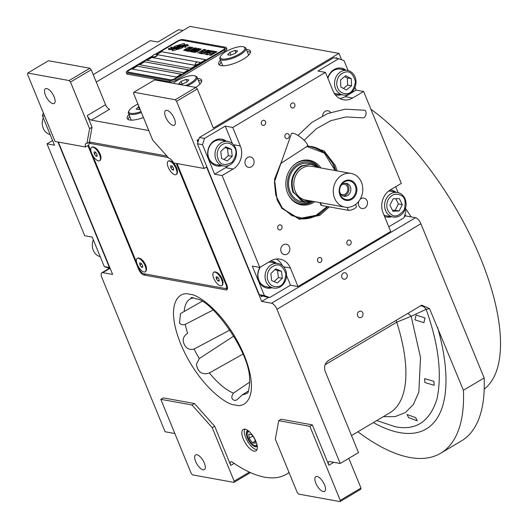 <?xml version="1.0" encoding="UTF-8"?>
<svg xmlns="http://www.w3.org/2000/svg" width="528" height="528" viewBox="0 0 528 528"><rect width="100%" height="100%" fill="white"/><g stroke="black" fill="none" stroke-linecap="round" stroke-linejoin="round"><path stroke-width="0.79" d="M229.885 330.02L194.073 349.041C189.354 350.255 185.981 348.467 183.949 343.669C182.272 339.425 183.5 335.98 187.631 333.34A55.011 22.697 59.3 0 1 185.269 324.35C183.13 325.195 181.216 324.806 179.527 323.169L180.484 313.592L201.914 301.369M242.906 354.13L209.378 372.959C202.191 375.197 197.861 372.313 196.403 364.313L199.287 358.545L233.752 336.098M248.516 390.898L242.451 394.772L236.689 400.019L234.623 400.455C231.356 399.32 230.96 396.884 233.422 393.142L249.823 382.015M193.565 297.878L192.133 298.261L191.011 297.647L192.436 297.594L196.792 299.006C211.266 299.983 249.315 350.486 249.619 378.629L249.797 381.11C249.064 390.02 248.054 394.066 246.774 393.248A55.011 22.697 59.3 0 1 242.451 394.772M213.18 309.976L185.269 324.35M414.929 319.816L416.11 315.031L425.014 317.981L423.892 322.733L414.929 319.816M424.882 382.549L424.618 378.622L433.91 381.341L434.161 385.275L424.882 382.549M408.665 417.635L407.035 414.526L415.668 417.635L417.232 420.79L408.665 417.635M312.319 424.862L309.877 426.314L278.725 420.671L281.167 419.219L312.319 424.862L328.878 465.234A4.673 1.927 59.3 0 1 328.852 461.644A4.673 1.927 59.3 0 1 329.551 461.545L340.204 463.472L358.499 452.602L325.169 371.329C323.803 366.821 324.865 363.244 328.357 360.611L420.955 305.6L421.806 305.171L429.528 308.616L426.142 309.309L411.173 316.279L396.733 322.199A144.87 59.783 59.3 0 1 389.816 412.804L351.509 435.56M257.248 446.068A9.154 3.775 -120.7 0 1 256.714 446.582A9.154 3.775 -120.7 0 1 247.401 437.877A9.154 3.775 59.3 0 1 247.361 430.848A9.154 3.775 59.3 0 1 248.074 430.624M166.914 156.037L89.338 141.986L92.05 127.241L87.272 115.586A4.673 1.927 59.3 0 0 91.324 120.127L148.777 130.535M152.711 140.118L168.927 158.288A6.23 2.574 -120.7 0 1 173.666 162.961L204.131 168.472L176.57 101.27L175.217 99.759L133.815 92.261L133.584 93.489L152.711 140.118M195.756 87.404A17.134 5.267 -22.3 0 0 201.623 80.137A17.134 5.267 -22.3 0 0 197.591 78.52M128.957 114.523A17.134 5.267 -22.3 0 0 127.222 118.51A17.134 5.267 -22.3 0 0 143.444 117.52M220.447 60.172A17.134 5.267 -22.3 0 0 218.711 64.152A17.134 5.267 -22.3 0 0 243.243 59.222A17.134 5.267 -22.3 0 0 250.424 51.15A17.134 5.267 -22.3 0 0 246.391 49.533M175.217 99.759L195.961 87.437L197.307 88.955L213.338 128.04L338.989 53.394L341.596 59.756M96.268 82.038L189.922 26.4L338.989 53.394M87.272 115.586L105.574 104.716A4.673 1.927 -120.7 0 0 109.626 109.256L91.324 120.127M92.05 127.241L89.615 128.693L70.488 82.064L91.225 69.742L105.574 104.716M89.338 141.986L86.896 143.438L89.615 128.693M174.352 118.648A8.567 3.538 59.3 0 1 174.385 125.228A8.567 3.538 59.3 0 1 165.673 117.071A8.567 3.538 59.3 0 1 165.634 110.491A8.567 3.538 59.3 0 1 174.352 118.648M195.961 87.437L154.552 79.939L133.815 92.261M198.436 80.579A17.134 5.267 157.7 0 1 201.689 81.312M129.802 116.582A17.134 5.267 -22.3 0 0 128 119.387M247.236 51.586A17.134 5.267 157.7 0 1 250.483 52.325M221.291 62.225A17.134 5.267 -22.3 0 0 219.49 65.036M176.57 101.27L197.307 88.955M268.633 297.31L261.697 301.429L206.573 167.026L204.131 168.472M404.27 216.724L405.643 215.912L415.503 217.701A6.23 2.574 59.3 0 1 420.902 223.753L484.15 377.956A205.623 84.856 59.3 0 1 461.446 440.913L440.702 453.229A205.623 84.856 59.3 0 1 357.905 431.759M405.009 214.375L405.643 215.912M109.705 268.534L102.769 272.653L112.629 274.435L58.344 142.078M70.488 82.064L69.135 80.546L27.733 73.049L27.502 74.276L55.064 141.484L85.529 146.995A6.23 2.574 -120.7 0 1 85.965 143.563A6.23 2.574 -120.7 0 1 86.896 143.438M69.135 80.546L89.879 68.231L48.47 60.733L27.733 73.049M89.879 68.231L91.225 69.742M54.153 96.881A8.567 3.538 59.3 0 1 54.186 103.462A8.567 3.538 59.3 0 1 45.474 95.311A8.567 3.538 59.3 0 1 45.434 88.73A8.567 3.538 59.3 0 1 54.153 96.881M85.529 146.995L87.971 145.55A6.23 2.574 -120.7 0 0 88.433 146.903L138.494 268.963A6.23 2.574 -120.7 0 0 143.9 275.022L225.925 289.872A6.23 2.574 -120.7 0 0 226.855 289.747A6.23 2.574 -120.7 0 0 226.829 284.962L177.045 163.568M255.908 441.309A12.461 5.141 -120.7 0 0 243.23 429.455A12.461 5.141 -120.7 0 0 243.289 439.025A12.461 5.141 -120.7 0 0 255.961 450.879A12.461 5.141 -120.7 0 0 255.908 441.309M102.769 272.653A6.23 2.574 -120.7 0 0 101.838 272.778A6.23 2.574 -120.7 0 0 101.864 277.563L165.106 431.765L174.847 433.534M289.014 472.461L289.014 472.461A144.87 59.783 -120.7 0 1 286.466 474.197A144.87 59.783 -120.7 0 1 232.472 462.224A4.673 1.927 59.3 0 0 230.729 461.835A4.673 1.927 59.3 0 0 230.749 465.425L214.672 426.228L194.41 403.511L163.251 397.868L160.816 399.32L191.189 473.378L192.535 474.89L233.944 482.394L234.175 481.16L212.236 427.673L191.968 404.963L160.816 399.32M340.204 463.472L276.956 309.269A6.23 2.574 -120.7 0 0 271.557 303.217L261.697 301.429M362.782 312.866A3.274 2.805 100.3 0 0 360.802 311.17A3.274 2.805 100.3 0 0 358.017 312.497A3.274 2.805 100.3 0 0 357.661 315.909A3.274 2.805 100.3 0 0 359.641 317.605A3.274 2.805 100.3 0 0 362.426 316.279A3.274 2.805 100.3 0 0 362.782 312.866M347.035 274.461A3.274 2.805 100.3 0 0 345.055 272.765A3.274 2.805 100.3 0 0 342.269 274.091A3.274 2.805 100.3 0 0 341.913 277.51A3.274 2.805 100.3 0 0 343.886 279.206A3.274 2.805 100.3 0 0 346.678 277.873A3.274 2.805 100.3 0 0 347.035 274.461M429.528 308.616L463.412 390.278L484.15 377.956M463.412 390.278A205.623 84.856 59.3 0 1 440.702 453.229M256.938 449.737A12.461 5.141 -120.7 0 1 245.725 437.573A12.461 5.141 59.3 0 1 244.702 429.145M194.41 403.511L191.968 404.963M214.672 426.228L212.236 427.673M234.175 481.16L249.394 472.118M278.725 420.671L275.332 439.098L297.271 492.584L298.617 494.102L340.025 501.6L340.25 500.372L309.877 426.314M340.25 500.372L360.994 488.05L348.81 458.357M376.748 420.559L395.287 426.749C415.892 430.835 429.785 421.601 436.96 399.043C442.226 374.24 438.616 344.329 426.142 309.309A7.788 4.706 -115.5 0 0 420.44 305.903M360.994 488.05L360.763 489.278L340.025 501.6M204.336 463.063A8.567 3.538 59.3 0 1 204.369 469.643A8.567 3.538 59.3 0 1 195.657 461.492A8.567 3.538 59.3 0 1 195.617 454.912A8.567 3.538 59.3 0 1 204.336 463.063M233.944 482.394L250.437 472.593M324.535 484.829A8.567 3.538 59.3 0 1 324.568 491.41A8.567 3.538 59.3 0 1 315.856 483.259A8.567 3.538 59.3 0 1 315.817 476.678A8.567 3.538 59.3 0 1 324.535 484.829M180.609 47.131A3.419 1.049 -22.3 0 1 180.094 47.467A3.419 1.049 -22.3 0 1 175.369 48.635A13.563 4.171 -22.3 0 1 172.603 49.467L172.201 50.272A1.947 0.601 -22.3 0 0 172.174 50.497A1.947 0.601 -22.3 0 0 173.593 50.523L180.814 48.431A1.947 0.601 -22.3 0 0 182.18 47.843A1.947 0.601 -22.3 0 0 182.965 47.157L183.018 47.051A9.035 2.779 -22.3 0 0 180.609 47.131L180.635 47.203A3.419 1.049 157.7 0 1 180.121 47.533A3.419 1.049 157.7 0 1 175.402 48.701A13.563 4.171 157.7 0 1 172.63 49.533L172.227 50.345A1.947 0.601 -22.3 0 0 172.194 50.53M152.975 55.598L128.238 70.29A4.673 1.439 157.7 0 0 126.284 72.488A4.673 1.439 157.7 0 0 126.944 72.89L169.534 80.606A4.673 1.439 157.7 0 0 175.56 78.857L176.095 80.164L224.895 51.17A4.673 1.439 157.7 0 0 226.849 48.972L226.314 47.665A4.673 1.439 157.7 0 1 224.36 49.87L224.895 51.17M176.095 80.164A4.673 1.439 157.7 0 1 170.069 81.906L127.479 74.197A4.673 1.439 157.7 0 1 126.819 73.795L126.284 72.488M152.612 56.338L129.004 70.363A3.115 0.957 -22.3 0 0 127.697 71.828A3.115 0.957 -22.3 0 0 128.139 72.098L170.729 79.814A3.115 0.957 -22.3 0 0 174.748 78.646L223.542 49.658A3.115 0.957 -22.3 0 0 224.849 48.193A3.115 0.957 -22.3 0 0 224.4 47.923L181.81 40.214A3.115 0.957 -22.3 0 0 177.797 41.375L155.971 54.344M137.108 66.158L132.231 69.056L176.398 77.055L181.276 74.158L137.108 66.158L181.196 74.204M144.428 61.809L139.55 64.706L183.718 72.706L188.595 69.808L144.428 61.809L188.516 69.854M151.747 57.46L146.87 60.357L191.037 68.356L195.914 65.459L151.747 57.46L195.835 65.505M199.274 62.284L200.792 62.561L205.676 59.664L161.509 51.665L156.644 54.556M156.684 54.575L197.776 62.014M179.876 46.728A278.975 85.747 -22.3 0 1 177.045 47.652A11.748 3.61 -22.3 0 1 173.785 48.53A7.715 2.369 -22.3 0 1 170.59 48.695A55.414 17.035 -22.3 0 1 168.973 48.266L168.425 48.86L169.257 49.084L168.749 49.632A8.969 2.759 -22.3 0 0 171.719 49.474A8.501 2.614 -22.3 0 0 175.705 48.332A11.847 3.643 -22.3 0 1 179.395 47.157A8.032 2.468 -22.3 0 1 183.526 46.787A92.294 28.367 -22.3 0 1 185.638 47.296L186.153 46.741L185.308 46.51L185.836 45.936A14.302 4.396 -22.3 0 0 183.685 45.91A7.465 2.297 -22.3 0 0 179.876 46.728L179.903 46.801A278.975 85.747 157.7 0 1 177.071 47.725A11.748 3.61 157.7 0 1 173.811 48.596A7.715 2.369 157.7 0 1 170.617 48.761A55.414 17.035 157.7 0 1 169 48.338L168.498 48.88M180.979 45.989A22.513 6.917 -22.3 0 1 178.688 46.768A7.306 2.244 -22.3 0 1 175.263 47.513A12.296 3.782 -22.3 0 1 172.755 47.447A31.284 9.616 -22.3 0 1 171.092 47.005L170.584 47.553L171.435 47.791L170.96 48.305A9.24 2.838 -22.3 0 0 174.768 48.127A8.851 2.719 -22.3 0 0 178.253 47.117A11.854 3.643 -22.3 0 1 181.916 46.002A8.956 2.752 -22.3 0 1 185.684 45.573A19.444 5.98 -22.3 0 1 187.829 45.995L188.338 45.448L187.493 45.21L187.988 44.669A8.455 2.6 -22.3 0 0 184.213 45.012A10.276 3.161 -22.3 0 0 180.979 45.989L181.005 46.055A22.513 6.917 157.7 0 1 178.715 46.84A7.306 2.244 157.7 0 1 175.289 47.579A12.296 3.782 157.7 0 1 172.781 47.513A31.284 9.616 157.7 0 1 171.118 47.071L170.656 47.573M184.12 44.84L184.523 44.029A1.947 0.601 -22.3 0 0 184.549 43.811A1.947 0.601 -22.3 0 0 183.13 43.778L175.91 45.87A1.947 0.601 -22.3 0 0 173.752 47.15L173.705 47.249A9.029 2.772 -22.3 0 0 176.114 47.177A3.419 1.049 -22.3 0 1 181.355 45.665A13.583 4.178 -22.3 0 1 184.12 44.84M185.546 50.114L186.232 49.731L184.925 50.101L184.562 49.936L185.024 49.513L188.47 47.52L189.466 47.401L189.215 47.962L190.245 46.939L188.503 47.329L184.668 49.553L183.803 50.503L185.546 50.114M191.981 47.256L190.285 47.652L186.443 49.87L185.519 50.708L185.882 50.879L187.876 50.134L191.565 47.883L192.04 47.362L191.393 47.309L185.552 50.774M193.116 47.461L186.793 51.038L188.153 51.289L188.932 50.827L187.796 50.622L193.116 47.461M195.459 47.883L193.756 48.279L189.922 50.503L189.057 51.454L191.354 50.761L195.043 48.51L195.518 47.995L194.865 47.942L189.031 51.401M191.327 51.863L196.66 49.104L192.08 52.001L198.185 48.378L191.822 51.447L196.37 48.048L190.265 51.671L195.294 48.86L191.327 51.863M196.614 50.503L199.452 48.708L198.482 48.431L192.383 52.054L193.611 52.173L196.614 50.503M201.089 48.899L199.393 49.295L195.551 51.52L194.687 52.47L196.984 51.784L200.673 49.533L201.148 49.012L200.501 48.959L194.66 52.424M197.716 53.018L200.792 51.361L201.775 51.539L202.554 51.077L201.571 50.899L203.26 49.896L204.395 50.107L205.174 49.639L203.815 49.394L197.716 53.018M199.373 53.321L205.702 49.738L199.373 53.321M206.23 49.83L199.907 53.414L201.267 53.665L202.046 53.203L200.911 52.991L206.23 49.83M201.571 53.717L207.893 50.134L201.571 53.717M207.649 51.599L209.161 50.464L208.197 50.186L202.099 53.81L205.049 52.232L207.649 51.599M209.352 51.909L210.863 50.774L209.9 50.497L203.795 54.12L206.752 52.543L209.352 51.909M206.857 54.674L207.636 54.212L206.501 54.008L208.58 52.774L209.563 52.952L210.342 52.49L209.359 52.312L211.048 51.308L212.177 51.513L212.956 51.051L211.596 50.807L205.498 54.43L206.857 54.674M214.051 51.751L214.698 51.368L213.259 51.104L212.612 51.493L213.22 51.599L207.768 54.839L213.444 51.645L214.051 51.751M215.787 52.067L216.434 51.678L215.002 51.421L214.348 51.803L214.955 51.916L209.504 55.156L215.18 51.955L215.787 52.067M210.639 55.361L216.962 51.777L210.639 55.361M190.621 47.711L191.228 47.817L190.285 48.556L186.358 50.358L190.621 47.711M194.099 48.338L194.7 48.451L193.763 49.183L189.836 50.992L194.099 48.338M196.112 50.015L197.934 48.932L198.647 49.064L197.842 49.724L196.112 50.015L197.102 50.153L198.647 49.064M195.855 50.873L194.35 51.704L193.387 51.632L195.334 50.477L196.04 50.701L195.142 51.407L193.387 51.632M199.729 49.361L200.336 49.467L199.393 50.206L195.466 52.008L199.729 49.361M206.791 51.843L205.828 51.77L207.775 50.615L208.474 50.846L206.818 51.916L205.828 51.77M208.487 52.153L207.53 52.081L209.477 50.926L210.177 51.15L209.253 51.79L207.53 52.081M132.337 69.076L137.135 66.224M139.656 64.726L144.454 61.875M146.975 60.377L151.774 57.532M156.737 54.582L161.535 51.731L205.59 59.71M224.855 48.226A3.115 0.957 157.7 0 1 224.875 48.259A3.115 0.957 157.7 0 1 223.568 49.724L174.775 78.718A3.115 0.957 157.7 0 1 170.755 79.88L128.165 72.164A3.115 0.957 157.7 0 1 127.723 71.9A3.115 0.957 157.7 0 1 127.71 71.867M175.56 78.857L224.36 49.87M155.146 54.305L177.038 41.303A4.673 1.439 157.7 0 1 183.058 39.554L225.654 47.269A4.673 1.439 157.7 0 1 226.314 47.665M185.783 45.995A14.302 4.396 -22.3 0 0 183.711 45.976A7.465 2.297 -22.3 0 0 179.903 46.801M185.308 46.51L186.107 46.787M169.257 49.084L168.835 49.645M187.935 44.728A8.455 2.6 -22.3 0 0 184.246 45.078A10.276 3.161 -22.3 0 0 181.005 46.055M171.435 47.791L171.039 48.325M188.291 45.494L187.493 45.21M184.556 43.844A1.947 0.601 -22.3 0 0 183.157 43.85L175.936 45.943A1.947 0.601 -22.3 0 0 173.785 47.216L173.765 47.256M182.985 47.117A9.035 2.779 -22.3 0 0 180.635 47.203M186.008 49.691L184.582 50.035M184.226 49.87L183.883 50.279M184.668 49.553L184.252 49.942M185.275 49.157L184.694 49.619M187.222 48.002L185.308 49.223M187.909 47.619L187.255 48.068M188.503 47.329L187.942 47.692M189.176 47.045L188.536 47.395M189.585 46.919L189.202 47.117M191.202 47.718L187.81 50.081L186.358 50.358M188.846 50.873L187.796 50.622M193.037 47.507L186.899 51.058M194.68 48.345L191.288 50.714L189.836 50.992M198.099 48.424L191.822 51.447M196.634 48.16L190.377 51.691M195.294 48.86L191.123 51.823M196.66 49.104L191.968 51.975M199.445 48.715L198.515 48.497L192.496 52.074M196.053 50.609L195.881 50.939M200.31 49.368L196.918 51.731L195.466 52.008M202.475 51.13L201.571 50.899M205.088 49.691L203.841 49.46L197.822 53.038M205.623 49.784L199.485 53.341M201.96 53.249L200.911 52.991M206.151 49.883L200.013 53.434M207.814 50.18L201.676 53.737M209.161 50.47L208.223 50.259L202.204 53.83M208.494 50.747L206.818 51.916M210.857 50.78L209.926 50.563L203.907 54.14M210.19 51.051L208.52 52.219M210.263 52.536L209.359 52.312M212.876 51.097L211.629 50.873L205.61 54.45M207.557 54.259L206.501 54.008M214.612 51.414L212.725 51.513M213.22 51.599L207.874 54.859M216.355 51.731L214.46 51.823M214.955 51.916L209.616 55.176M216.883 51.823L210.751 55.381M152.665 56.925A2.495 0.766 -22.3 0 0 152.671 57.103A2.495 0.766 -22.3 0 0 156.182 56.417A2.495 0.766 157.7 0 0 157.285 55.209L157.153 54.899A2.495 0.766 157.7 0 1 156.057 56.107A2.495 0.766 -22.3 0 1 152.546 56.793A2.495 0.766 -22.3 0 1 152.533 56.628A2.957 2.957 0 0 1 157.047 54.773A2.495 0.766 157.7 0 1 157.153 54.899M195.254 64.634A2.495 0.766 -22.3 0 0 195.261 64.812A2.495 0.766 -22.3 0 0 198.772 64.126A2.495 0.766 157.7 0 0 199.874 62.918L199.742 62.614A2.495 0.766 157.7 0 1 198.647 63.822A2.495 0.766 -22.3 0 1 195.136 64.502A2.495 0.766 -22.3 0 1 195.122 64.337A2.957 2.957 0 0 1 199.637 62.489A2.495 0.766 157.7 0 1 199.742 62.614M405.478 208.243A172.907 71.353 59.3 0 1 411.14 216.909M370.927 109.289A172.907 71.353 59.3 0 1 480.566 258.245A172.907 71.353 59.3 0 1 484.222 389.09M307.58 145.708L324.073 150.909L335.333 165.429L337.108 170.907M329.34 206.89L319.645 215.457L299.416 219.272L281.932 208.362L277.114 200.02L274.507 179.355L282.176 159.779M307.382 146.131L311.956 146.56L325.123 152.902L334.105 165.554L335.782 170.663M327.987 206.646L318.655 214.81L298.914 218.605L281.721 208.085M356.129 90.13L363.62 91.483L401.306 183.374L390.331 189.895A17.134 14.692 -79.7 0 0 383.097 212.956L390.694 231.469L297.983 286.546L290.486 285.193L269.749 297.515L264.627 296.584L259.274 294.644L197.406 143.781L199.379 137.491L333.564 57.776L338.692 58.7L317.955 71.023L325.446 72.382L333.036 90.895A17.134 14.692 -79.7 0 0 343.405 99.785A17.134 14.692 -79.7 0 0 352.645 98.01L345.154 96.65L356.129 90.13L355.001 87.371M358.849 201.221A5.293 4.541 100.3 0 0 358.789 205.768A5.293 4.541 100.3 0 0 361.997 208.514A5.293 4.541 100.3 0 0 366.511 206.369A5.293 4.541 100.3 0 0 367.085 200.838A5.293 4.541 100.3 0 0 363.884 198.092A5.293 4.541 100.3 0 0 360.109 199.346M330.647 112.431A5.293 4.541 100.3 0 0 328.086 110.814A5.293 4.541 100.3 0 0 322.595 115.823M253.658 159.68A5.293 4.541 100.3 0 0 250.45 156.935A5.293 4.541 100.3 0 0 245.942 159.086A5.293 4.541 100.3 0 0 245.362 164.611A5.293 4.541 100.3 0 0 248.563 167.356A5.293 4.541 100.3 0 0 253.077 165.205A5.293 4.541 100.3 0 0 253.658 159.68M289.456 246.959A5.293 4.541 100.3 0 0 286.249 244.213A5.293 4.541 100.3 0 0 281.734 246.365A5.293 4.541 100.3 0 0 281.16 251.889A5.293 4.541 100.3 0 0 284.361 254.635A5.293 4.541 100.3 0 0 288.875 252.49A5.293 4.541 100.3 0 0 289.456 246.959M199.379 137.491L204.501 138.422L225.238 126.1L232.736 127.459L325.446 72.382M348.11 70.58L344.038 60.641L338.692 58.7M395.729 186.688L398.171 192.641M405.062 209.431L405.913 211.504L403.94 217.793L388.78 226.802M259.274 294.644L264.403 295.574L269.749 297.515M264.403 295.574L252.311 266.086L259.802 267.445L222.116 175.553L214.625 174.194L202.534 144.712L197.406 143.781M204.501 138.422L202.534 144.712M281.879 226.182A2.567 2.204 100.3 0 0 280.322 224.849A2.567 2.204 100.3 0 0 278.137 225.892A2.567 2.204 100.3 0 0 277.853 228.578A2.567 2.204 100.3 0 0 279.411 229.911A2.567 2.204 100.3 0 0 281.602 228.868A2.567 2.204 100.3 0 0 281.879 226.182M289.113 134.897A2.567 2.204 100.3 0 0 287.555 133.564A2.567 2.204 100.3 0 0 285.364 134.607A2.567 2.204 100.3 0 0 285.087 137.293A2.567 2.204 100.3 0 0 286.645 138.626A2.567 2.204 100.3 0 0 288.829 137.584A2.567 2.204 100.3 0 0 289.113 134.897M321.724 258.799A2.567 2.204 100.3 0 0 320.166 257.466A2.567 2.204 100.3 0 0 317.975 258.509A2.567 2.204 100.3 0 0 317.698 261.188A2.567 2.204 100.3 0 0 319.249 262.522A2.567 2.204 100.3 0 0 321.44 261.479A2.567 2.204 100.3 0 0 321.724 258.799M265.472 121.651A2.567 2.204 100.3 0 0 263.921 120.318A2.567 2.204 100.3 0 0 261.73 121.361A2.567 2.204 100.3 0 0 261.446 124.047A2.567 2.204 100.3 0 0 263.003 125.38A2.567 2.204 100.3 0 0 265.195 124.331A2.567 2.204 100.3 0 0 265.472 121.651M351.001 241.408A2.567 2.204 100.3 0 0 349.444 240.075A2.567 2.204 100.3 0 0 347.252 241.118A2.567 2.204 100.3 0 0 346.975 243.797A2.567 2.204 100.3 0 0 348.526 245.131A2.567 2.204 100.3 0 0 350.717 244.088A2.567 2.204 100.3 0 0 351.001 241.408M294.749 104.26A2.567 2.204 100.3 0 0 293.198 102.927A2.567 2.204 100.3 0 0 291.007 103.97A2.567 2.204 100.3 0 0 290.723 106.649A2.567 2.204 100.3 0 0 292.281 107.983A2.567 2.204 100.3 0 0 294.472 106.94A2.567 2.204 100.3 0 0 294.749 104.26M232.736 127.459L240.326 145.972A17.134 14.692 -79.7 0 1 233.099 169.033L225.601 167.673A17.134 14.692 100.3 0 0 228.38 165.574M222.116 175.553L233.099 169.033M259.802 267.445L270.785 260.918A17.134 14.692 -79.7 0 1 280.025 259.142A17.134 14.692 -79.7 0 1 290.387 268.033L283.609 266.805M297.983 286.546L290.387 268.033M363.62 91.483L352.645 98.01M226.294 141.167A13.629 11.689 100.3 0 0 221.846 139.174A13.629 11.689 100.3 0 0 210.23 144.712A13.629 11.689 100.3 0 0 208.745 158.928A13.629 11.689 100.3 0 0 216.988 166.003A13.629 11.689 100.3 0 0 221.852 165.693M232.432 143.629L225.238 126.1M214.625 174.194L225.601 167.673M345.84 70.145A13.629 11.689 100.3 0 0 341.392 68.152A13.629 11.689 100.3 0 0 327.782 78.085M335.174 94.631A13.629 11.689 100.3 0 0 336.534 94.981A13.629 11.689 100.3 0 0 341.405 94.67M339.761 98.531A17.134 14.692 100.3 0 0 345.154 96.65M395.901 192.205A13.629 11.689 100.3 0 0 391.453 190.212A13.629 11.689 100.3 0 0 390.06 190.06M384.523 216.427A13.629 11.689 100.3 0 0 386.595 217.041A13.629 11.689 100.3 0 0 391.466 216.731M290.486 285.193L286.526 275.53M276.355 263.228A13.629 11.689 100.3 0 0 271.907 261.235A13.629 11.689 100.3 0 0 270.508 261.083M259.901 267.379A13.629 11.689 100.3 0 0 258.806 280.988A13.629 11.689 100.3 0 0 267.049 288.064A13.629 11.689 100.3 0 0 271.913 287.753M282.427 265.637A17.134 14.692 100.3 0 0 276.17 259.043M391.057 190.153A13.629 11.689 -79.7 0 1 395.116 192.067M386.206 216.962A13.629 11.689 100.3 0 0 390.674 216.592M340.996 68.092A13.629 11.689 -79.7 0 1 345.055 70.006M336.145 94.901A13.629 11.689 100.3 0 0 340.613 94.532M271.511 261.175A13.629 11.689 -79.7 0 1 275.57 263.089M266.653 287.984A13.629 11.689 100.3 0 0 271.128 287.615M221.45 139.115A13.629 11.689 -79.7 0 1 225.509 141.029M216.592 165.924A13.629 11.689 100.3 0 0 221.067 165.554M198.838 139.214L197.102 140.243L197.901 142.19M260.634 295.132L261.228 296.591L262.845 295.937M336.844 58.37L336.567 57.697L335.372 58.1M197.102 140.243L198.059 141.682M261.063 295.291L261.624 296.663M336.567 57.697L335.762 58.172M198.719 139.59L197.498 140.316M336.673 83.978C337.55 90.42 340.844 93.647 346.533 93.647C351.001 93.727 353.971 89.753 355.456 81.721C353.291 74.125 350.005 70.904 345.589 72.052C339.959 73.418 336.983 77.398 336.673 83.978M334.541 83.998A12.461 10.685 100.3 0 0 343.055 94.967A12.461 10.685 100.3 0 0 345.814 95.047A12.461 10.685 100.3 0 0 355.984 83.015A12.461 10.685 100.3 0 0 347.497 70.448A12.461 10.685 100.3 0 0 344.731 70.363A12.461 10.685 100.3 0 0 334.541 83.998M327.914 78.395A12.461 10.685 100.3 0 1 337.636 69.082A12.461 10.685 -79.7 0 1 340.395 69.161L347.497 70.448M334.184 93.179A12.461 10.685 100.3 0 0 335.953 93.687L343.055 94.967M351.272 78.639L345.754 75.722L340.54 79.933L340.85 87.061L346.375 89.978L351.582 85.767L351.272 78.639L347.332 77.926L344.725 76.553M351.582 85.767L347.642 85.054L347.332 77.926M343.457 88.433L347.642 85.054M388.073 199.808C385.658 205.913 386.714 210.811 391.261 214.493C394.792 217.45 399.095 215.959 404.171 210.019C406.131 202.092 405.068 197.195 400.983 195.327C395.822 192.859 391.519 194.35 388.073 199.808M386.14 198.937A12.461 10.685 100.3 0 0 389.776 215.721A12.461 10.685 100.3 0 0 393.116 217.034A12.461 10.685 100.3 0 0 405.332 208.692A12.461 10.685 100.3 0 0 400.891 193.816A12.461 10.685 100.3 0 0 397.558 192.509A12.461 10.685 100.3 0 0 386.14 198.937M393.116 217.034L386.014 215.747A12.461 10.685 -79.7 0 1 383.995 215.134M397.558 192.509L390.456 191.222A12.461 10.685 100.3 0 0 388.621 191.077M402.329 204.666L399.333 198.587L393.129 198.832L389.921 205.154L392.918 211.233L399.115 210.989L402.329 204.666L398.383 203.953L395.809 198.726M399.115 210.989L395.175 210.276L398.383 203.953M392.495 210.382L395.175 210.276M220.882 145.543C216.698 150.275 216.064 155.371 218.988 160.842C221.219 165.172 225.608 165.627 232.148 162.202C236.504 155.549 237.131 150.447 234.043 146.909C230.168 142.329 225.779 141.874 220.882 145.543M219.285 144.21A12.461 10.685 100.3 0 0 217.12 161.693A12.461 10.685 100.3 0 0 223.502 165.99A12.461 10.685 100.3 0 0 234.782 159.832A12.461 10.685 100.3 0 0 234.326 145.768A12.461 10.685 100.3 0 0 227.944 141.471A12.461 10.685 100.3 0 0 219.285 144.21M223.502 165.99L216.407 164.71A12.461 10.685 -79.7 0 1 210.025 160.406A12.461 10.685 100.3 0 1 209.57 146.342A12.461 10.685 100.3 0 1 220.849 140.184L227.944 141.471M232.214 156.334L231.482 149.279L225.779 146.817L220.81 151.411L221.549 158.473L227.251 160.928L232.214 156.334L228.274 155.621L227.535 148.559L225.053 147.49M231.482 149.279L227.535 148.559M224.037 159.542L228.274 155.621M267.254 277.966C268.607 284.269 272.138 287.146 277.834 286.598C282.315 286.242 285.001 282.011 285.892 273.9C283.173 266.581 279.649 263.703 275.312 265.267C269.775 267.175 267.089 271.405 267.254 277.966M265.135 278.117A12.461 10.685 100.3 0 0 273.563 288.057A12.461 10.685 100.3 0 0 277.226 287.984A12.461 10.685 100.3 0 0 286.526 275.576A12.461 10.685 100.3 0 0 278.005 263.531A12.461 10.685 100.3 0 0 274.349 263.604A12.461 10.685 100.3 0 0 265.135 278.117M268.778 262.112A12.461 10.685 -79.7 0 1 270.91 262.244L278.005 263.531M260.456 267.056A12.461 10.685 100.3 0 0 266.468 286.77L273.563 288.057M281.483 271.253L275.741 268.897L270.838 273.577L271.669 280.619L277.405 282.975L282.315 278.289L281.483 271.253L277.543 270.541L275.081 269.531M282.315 278.289L278.375 277.576L277.543 270.541M274.124 281.629L278.375 277.576M335.102 170.537L324.331 153.08L307.494 146.744L306.478 146.751M335.155 170.551A36.61 31.39 100.3 0 0 311.645 146.507M298.604 218.546A36.61 31.39 100.3 0 0 302.63 218.915A36.61 31.39 100.3 0 0 327.36 206.527M281.866 160.67L274.402 182.041L275.794 195.261L281.959 207.524L291.977 215.681L303.224 218.387L315.731 215.635L327.281 206.514M320.905 167.97A22.651 19.424 100.3 0 0 306.702 160.017A22.651 19.424 -79.7 0 0 293.047 165.851A22.651 19.424 -79.7 0 0 287.965 193.908A22.651 19.424 -79.7 0 0 304.009 205.121A22.651 19.424 100.3 0 0 314.8 201.689M292.855 166.049A21.938 18.81 -79.7 0 1 305.884 160.585A21.938 18.81 -79.7 0 1 319.196 167.66M313.084 201.379A21.938 18.81 -79.7 0 1 303.283 204.27A21.938 18.81 -79.7 0 1 287.852 193.657M316.681 165.845A20.783 17.82 100.3 0 0 306.59 161.878A20.783 17.82 -79.7 0 0 287.476 182.266A20.783 17.82 -79.7 0 0 304.121 203.26A20.783 17.82 100.3 0 0 310.088 202.198M319.051 167.633L311.665 163.924L308.827 163.409A19.47 16.698 100.3 0 0 306.511 163.178A19.47 16.698 -79.7 0 0 288.724 180.932A19.47 16.698 -79.7 0 0 301.884 201.729L304.729 202.244L312.946 201.353M57.948 142.006L109.421 267.511L109.85 267.663M110.246 268.627L104.293 266.581L92.202 237.092L84.711 235.739L47.025 143.847L54.516 145.207L42.425 115.718L43.322 112.847M183.005 30.512L178.583 29.707L157.846 42.029L150.348 40.676L93.225 74.613M44.669 116.127L42.425 115.718M109.421 267.511L104.293 266.581M47.025 143.847L52.602 140.534M50.16 134.581A12.461 10.685 -79.7 0 1 43.27 117.79M100.221 256.641A12.461 10.685 -79.7 0 1 92.314 245.421A12.461 10.685 -79.7 0 1 93.331 239.851M318.932 167.614L310.596 164.089L301.66 166.261C292.948 172.682 290.248 181.289 293.561 192.08L301.541 200.858L312.82 201.333M311.665 163.924L301.165 165.937C292.321 172.458 289.582 181.19 292.948 192.139L304.729 202.244M342.362 184.338A5.293 4.541 100.3 0 1 344.236 184.226A5.293 4.541 100.3 0 1 347.444 186.971A5.293 4.541 -79.7 0 1 346.863 192.502A5.293 4.541 -79.7 0 1 342.349 194.647A5.293 4.541 -79.7 0 1 340.633 193.882M345.398 183.269A6.541 5.61 100.3 0 1 348.414 186.397A6.541 5.61 -79.7 0 1 343.101 195.954M339.603 190.951A6.541 5.61 100.3 0 0 340.078 192.826A6.541 5.61 -79.7 0 0 344.038 196.218A6.541 5.61 -79.7 0 0 349.615 193.565A6.541 5.61 -79.7 0 0 350.328 186.74A6.541 5.61 100.3 0 0 346.368 183.348A6.541 5.61 100.3 0 0 340.369 186.727M355.238 185.83A9.504 8.151 100.3 0 0 348.011 180.794A9.504 8.151 100.3 0 0 340.547 186.305A9.504 8.151 100.3 0 0 339.623 191.407A9.504 8.151 100.3 0 0 340.355 194.674A9.504 8.151 -79.7 0 0 351.226 198.62A9.504 8.151 -79.7 0 0 355.238 185.83M356.077 185.513A10.283 8.818 100.3 0 0 344.315 181.243A10.283 8.818 100.3 0 0 339.973 195.076A10.283 8.818 100.3 0 0 351.74 199.346A10.283 8.818 100.3 0 0 356.077 185.513M361.442 182.325A17.134 14.692 100.3 0 0 351.08 173.435A17.134 14.692 100.3 0 0 336.475 180.391A17.134 14.692 100.3 0 0 334.607 198.264A17.134 14.692 100.3 0 0 344.975 207.154A17.134 14.692 100.3 0 0 359.575 200.198A17.134 14.692 100.3 0 0 361.442 182.325M351.08 173.435L311.645 166.294A17.134 14.692 100.3 0 0 297.04 173.25A17.134 14.692 100.3 0 0 295.172 191.123A17.134 14.692 100.3 0 0 305.534 200.013L344.975 207.154M355.595 204.455L356.393 206.395A4.673 1.439 157.7 0 1 354.433 208.593A4.673 1.439 157.7 0 1 348.407 210.342L321.592 205.484A4.673 1.439 157.7 0 1 320.932 205.082L319.922 202.62M223.12 65.776A14.018 4.31 157.7 0 1 222.44 65.03L219.905 58.859A14.018 4.31 157.7 0 1 220.077 57.288L220.506 56.39A13.24 4.072 157.7 0 1 225.892 51.638A13.24 4.072 -22.3 0 1 243.692 46.88L244.629 47.216A14.018 4.31 -22.3 0 1 245.85 48.22L248.384 54.391A14.018 4.31 -22.3 0 1 248.424 55.4M245.85 48.22A14.018 4.31 -22.3 0 1 239.976 54.826A14.018 4.31 157.7 0 1 219.905 58.859M243.692 46.88A13.24 4.072 -22.3 0 1 239.303 54.067A13.24 4.072 157.7 0 1 225.628 59.004A13.24 4.072 157.7 0 1 220.506 56.39M235.33 53.348L237.626 50.926L234.894 50.431L229.865 52.358L227.575 54.78L230.307 55.275L235.33 53.348M229.865 52.358L230.96 55.024M234.894 50.431L235.858 52.787M199.63 84.388A14.018 4.31 -22.3 0 0 199.584 83.378L197.056 77.207A14.018 4.31 -22.3 0 0 195.835 76.204L194.898 75.867A13.24 4.072 -22.3 0 0 177.098 80.626A13.24 4.072 157.7 0 0 173.342 83.345M197.056 77.207A14.018 4.31 -22.3 0 1 191.182 83.813A14.018 4.31 157.7 0 1 187.235 85.859M194.898 75.867A13.24 4.072 -22.3 0 1 190.509 83.054A13.24 4.072 157.7 0 1 185.5 85.543M186.536 82.335L188.826 79.913L186.094 79.418L181.071 81.345L178.774 83.767L181.507 84.262L186.536 82.335M181.071 81.345L182.167 84.011M186.094 79.418L187.064 81.781M131.63 120.133A14.018 4.31 157.7 0 1 130.951 119.381L128.416 113.21A14.018 4.31 157.7 0 1 128.581 111.639L129.017 110.748A13.24 4.072 157.7 0 1 134.402 105.989A13.24 4.072 -22.3 0 1 137.953 104.141M141.385 112.51A14.018 4.31 157.7 0 1 128.416 113.21M141.016 111.606A13.24 4.072 157.7 0 1 129.017 110.748M138.923 106.504L136.079 109.131L138.811 109.626L140.019 109.164M138.376 106.709L139.471 109.375M249.652 431.944A7.821 3.227 -120.7 0 0 247.216 433.468A7.821 3.227 -120.7 0 0 248.074 438.002A7.821 3.227 59.3 0 0 254.344 445.46L256.945 446.417M256.846 444.055A7.821 3.227 59.3 0 1 254.344 445.46M254.932 439.243L251.698 434.623L248.807 434.102L249.143 438.194L252.377 442.807L255.268 443.335L254.932 439.243M252.377 442.807L255.09 441.197M249.143 438.194L252.714 436.075M138.079 266.171L139.847 270.475L142.547 273.504L226.149 288.644L227.548 287.819M168.26 157.549L89.113 143.213L88.658 145.675L91.1 151.615M92.519 155.08L136.66 262.706M89.113 143.213L90.75 142.243M226.149 288.644L226.604 286.189L176.253 163.429M226.604 286.189L227.159 285.859M170.201 160.961A7.788 3.214 -120.7 0 1 176.438 168.392A7.788 3.214 59.3 0 1 177.289 172.9L177.421 172.016A7.009 2.891 -120.7 0 0 176.656 167.957A7.009 2.891 -120.7 0 0 171.039 161.271L170.201 160.961A7.788 3.214 -120.7 0 0 168.518 160.981A7.788 3.214 -120.7 0 0 168.34 161.099M93.694 147.107A7.788 3.214 -120.7 0 1 99.931 154.539A7.788 3.214 59.3 0 1 100.789 159.047L100.921 158.162A7.009 2.891 -120.7 0 0 100.148 154.103A7.009 2.891 -120.7 0 0 94.532 147.418L93.694 147.107A7.788 3.214 -120.7 0 0 92.011 147.127A7.788 3.214 -120.7 0 0 91.839 147.246M215.761 272.052A7.788 3.214 -120.7 0 1 221.998 279.477A7.788 3.214 59.3 0 1 222.856 283.991L222.981 283.107A7.009 2.891 -120.7 0 0 222.215 279.048A7.009 2.891 -120.7 0 0 216.599 272.362L215.761 272.052A7.788 3.214 -120.7 0 0 214.078 272.072A7.788 3.214 -120.7 0 0 213.899 272.191M139.253 258.199A7.788 3.214 -120.7 0 1 145.49 265.624A7.788 3.214 59.3 0 1 146.348 270.138L146.48 269.254A7.009 2.891 -120.7 0 0 145.708 265.195A7.009 2.891 -120.7 0 0 140.092 258.509L139.253 258.199A7.788 3.214 -120.7 0 0 137.57 258.212A7.788 3.214 -120.7 0 0 137.399 258.337M222.856 283.991A7.788 3.214 59.3 0 1 222.031 285.463A7.788 3.214 59.3 0 1 221.839 285.556M221.635 279.695A7.788 3.214 59.3 0 1 221.668 285.681A7.788 3.214 59.3 0 1 213.748 278.269A7.788 3.214 -120.7 0 1 213.708 272.283A7.788 3.214 -120.7 0 1 221.635 279.695M219.219 281.16L219.054 279.226L217.529 277.048L216.163 276.804L216.322 278.738L217.853 280.916L219.219 281.16M217.853 280.916L219.133 280.157M216.322 278.738L218.011 277.735M177.289 172.9A7.788 3.214 59.3 0 1 176.471 174.372A7.788 3.214 59.3 0 1 176.279 174.464M176.075 168.604A7.788 3.214 59.3 0 1 176.108 174.59A7.788 3.214 59.3 0 1 168.181 167.178A7.788 3.214 -120.7 0 1 168.148 161.198A7.788 3.214 -120.7 0 1 176.075 168.604M173.653 170.075L173.494 168.142L171.97 165.957L170.603 165.713L170.762 167.647L172.286 169.825L173.653 170.075M172.286 169.825L173.573 169.066M170.762 167.647L172.445 166.643M146.348 270.138A7.788 3.214 59.3 0 1 145.53 271.61A7.788 3.214 59.3 0 1 145.339 271.702M145.127 265.841A7.788 3.214 59.3 0 1 145.16 271.828A7.788 3.214 59.3 0 1 137.24 264.416A7.788 3.214 -120.7 0 1 137.207 258.43A7.788 3.214 -120.7 0 1 145.127 265.841M142.712 267.307L142.553 265.373L141.022 263.195L139.656 262.951L139.821 264.884L141.346 267.062L142.712 267.307M141.346 267.062L142.626 266.303M139.821 264.884L141.504 263.881M100.789 159.047A7.788 3.214 59.3 0 1 99.97 160.519A7.788 3.214 59.3 0 1 99.772 160.611M99.568 154.75A7.788 3.214 59.3 0 1 99.601 160.736A7.788 3.214 59.3 0 1 91.681 153.325A7.788 3.214 -120.7 0 1 91.648 147.345A7.788 3.214 -120.7 0 1 99.568 154.75M97.152 156.222L96.987 154.288L95.462 152.104L94.096 151.859L94.255 153.793L95.786 155.971L97.152 156.222M95.786 155.971L97.066 155.212M94.255 153.793L95.944 152.79M364.723 110.246A3.894 2 102.3 0 1 364.762 110.253A3.894 2 102.3 0 1 365.891 114.451A3.894 2 102.3 0 1 363.132 117.869A3.894 2 102.3 0 1 363.099 117.863A3.894 2 102.3 0 1 363.059 117.856M291.39 133.782A10.124 2.746 38.2 0 1 293.152 133.261A10.124 2.746 38.2 0 1 303.303 139.498A10.124 2.746 38.2 0 1 307.23 146.263L280.903 163.383L291.39 133.782M407.84 313.388L411.173 316.279L420.519 357.522L418.843 392.08L413.437 404.402L405.319 412.619L395.05 416.618L383.302 416.671M89.021 146.553L88.433 146.903M235.145 404.93C226.756 405.471 197.894 384.892 180.682 343.893C164.333 303.052 179.593 290.459 189.803 294.367C198.191 293.825 227.053 314.411 244.266 355.403C260.614 396.244 245.355 408.837 235.145 404.93M415.503 217.701L271.557 303.217M420.902 223.753L276.956 309.269M139.082 268.613L138.494 268.963M145.537 274.045L143.9 275.022M227.416 288.988L225.925 289.872M184.206 311.573A55.011 22.697 59.3 0 1 190.588 298.676L192.133 298.261M233.422 393.142A55.011 22.697 59.3 0 1 209.378 372.959M199.287 358.545A55.011 22.697 59.3 0 1 194.073 349.041M230.749 465.425L234.175 463.393M396.29 320.252L396.733 322.199L325.05 364.782M328.878 465.234L333.788 462.31M373.355 422.578A177.395 73.207 -120.7 0 0 437.54 327.202M126.944 72.89L127.479 74.197M169.534 80.606L170.069 81.906M240.326 145.972L233.548 144.745M347.186 207.359L348.407 210.342M320.456 202.719L321.592 205.484M101.838 272.778L109.25 268.376M286.466 474.197L289.087 472.639M247.216 433.468L247.619 430.729M222.031 285.463L221.668 285.681M214.078 272.072L213.708 272.283M176.471 174.372L176.108 174.59M168.518 160.981L168.148 161.198M145.53 271.61L145.16 271.828M137.57 258.212L137.207 258.43M99.97 160.519L99.601 160.736M92.011 147.127L91.648 147.345M364.762 110.253L345.107 109.184L327.822 113.487L311.804 122.423L298.003 135.445M304.121 140.276L316.496 128.647L330.713 120.721L345.913 116.932L363.099 117.863"/></g></svg>
